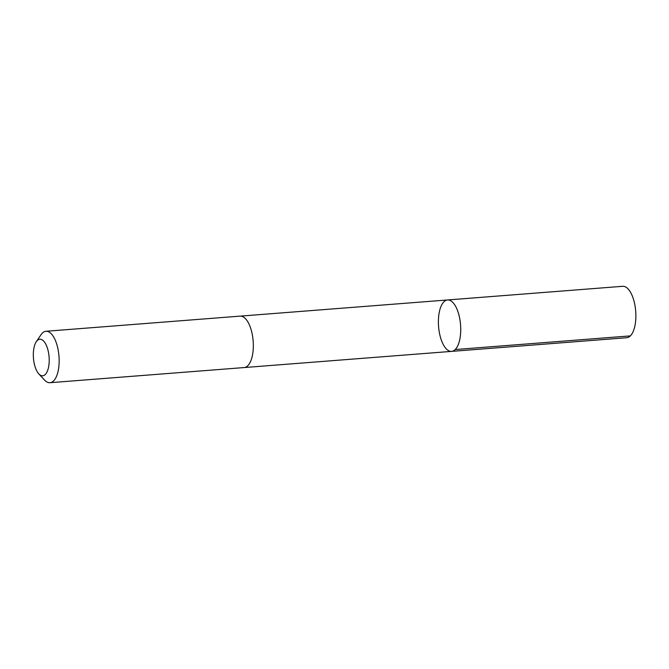 <?xml version="1.0" encoding="UTF-8"?>
<svg xmlns="http://www.w3.org/2000/svg" width="669" height="669" viewBox="0 0 669 669"><rect width="100%" height="100%" fill="white"/><g stroke="black" fill="none" stroke-linecap="round" stroke-linejoin="round"><path stroke-width="1" d="M439.307 332.276A25.79 11.022 85.5 0 1 447.561 299.963A25.79 11.022 85.5 0 1 460.556 324.816A25.79 11.022 85.5 0 1 451.567 351.384A25.79 11.022 85.5 0 1 439.307 332.276M626.711 337.728A25.79 11.022 -94.5 0 0 634.965 305.407A25.79 11.022 -94.5 0 0 622.705 286.299L447.561 299.963A25.79 11.022 85.5 0 1 460.556 324.816A25.79 11.022 85.5 0 1 451.567 351.384L626.711 337.728M38.827 373.912L44.547 380.051A25.79 11.022 -94.5 0 0 49.983 382.701L244.16 367.557A25.79 11.022 -94.5 0 0 252.414 335.244A25.79 11.022 -94.5 0 0 240.146 316.128L45.977 331.272A25.79 11.022 -94.5 0 0 41.018 334.734L36.318 341.675A18.347 7.844 -94.5 0 0 33.45 358.116A18.347 7.844 -94.5 0 0 38.827 373.912A18.347 7.844 -94.5 0 0 47.148 371.671A18.347 7.844 -94.5 0 0 48.561 352.814A18.347 7.844 -94.5 0 0 36.318 341.675M49.983 382.701A25.79 11.022 -94.5 0 0 58.236 350.38A25.79 11.022 -94.5 0 0 45.977 331.272M455.204 349.544L630.349 335.888M244.361 367.54L451.567 351.384M240.355 316.119L447.561 299.963"/></g></svg>
